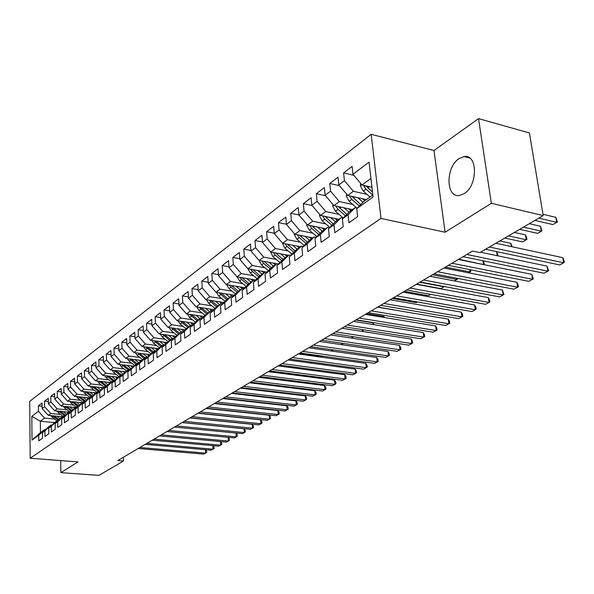 <?xml version="1.0" encoding="UTF-8"?>
<svg xmlns="http://www.w3.org/2000/svg" width="594" height="594" viewBox="0 0 594 594"><rect width="100%" height="100%" fill="white"/><g stroke="black" fill="none" stroke-linecap="round" stroke-linejoin="round"><path stroke-width="0.89" d="M464.107 193.659C478.007 185.632 477.814 153.631 463.996 156.571L459.073 158.591C445.47 167.04 445.738 198.129 459.511 195.456L464.107 193.659M371.168 134.318L29.7 401.41L30.197 458.226L381.006 218.429L371.168 134.318L433.991 150.505L445.106 232.239L491.349 203.304L478.526 118.629L433.991 150.505M478.526 118.629L529.417 132.945L543.198 215.585L491.349 203.304M290.741 213.276L298.96 214.983L298.262 207.529L290.741 213.276L291.402 220.664L286.442 224.406L285.796 217.048L278.482 222.624L279.106 229.93L274.294 233.561L273.686 226.284L266.587 231.705L267.174 238.922L262.496 242.449L261.917 235.261L255.019 240.525L255.576 247.668L251.032 251.091L250.482 243.986L243.778 249.109L244.305 256.163L239.879 259.496L239.367 252.472L232.848 257.447L233.338 264.427L229.039 267.664L228.556 260.721L222.215 265.563L222.676 272.46L218.495 275.616L218.043 268.748L211.865 273.463L212.303 280.279L208.227 283.353L207.803 276.559L201.789 281.148L202.198 287.897L198.233 290.882L197.832 284.17L191.973 288.639L192.359 295.307L188.498 298.225L188.12 291.58L182.417 295.931L182.781 302.532L179.017 305.368L178.66 298.797L173.099 303.044L173.441 309.571L169.765 312.34L169.439 305.836L164.018 309.971L164.338 316.439L160.759 319.134L160.447 312.696L155.16 316.728L155.457 323.129L151.967 325.757L151.678 319.386L146.518 323.322L146.792 329.655L143.392 332.217L143.124 325.92L138.09 329.759L138.343 336.026L135.024 338.528L134.771 332.291L129.856 336.041L130.101 342.241L126.856 344.683L126.619 338.506L121.822 342.166L122.045 348.307L118.882 350.698L118.666 344.579L113.974 348.158L114.182 354.232L111.085 356.571L110.892 350.512L106.311 354.009L106.497 360.023L103.475 362.303L103.297 356.311L98.819 359.726L98.99 365.681L96.042 367.909L95.872 361.976L91.498 365.31L91.654 371.213L88.766 373.388L88.617 367.508L84.341 370.775L84.482 376.618L81.66 378.749L81.519 372.928L77.339 376.113L77.472 381.905L74.71 383.984L74.584 378.222L70.493 381.341L70.612 387.073L67.909 389.115L67.79 383.397L63.788 386.456L63.9 392.137L61.256 394.126L61.152 388.469L57.232 391.461L57.328 397.089L54.745 399.034L54.648 393.428L50.817 396.354L50.898 401.93L48.366 403.838L48.285 398.284L44.535 401.15L44.602 406.675L42.122 408.546L42.055 403.044L38.38 405.843L42.092 406.222M325.683 228.712L307.506 224.992L298.953 214.976L304.061 211.122L303.356 203.638L312.05 205.509M54.603 422.579L40.325 421.235L31.809 416.32L32.024 440.043L38.714 435.276L38.773 440.852L42.493 438.238L42.419 432.632L44.921 430.85L44.996 436.471L48.79 433.806L48.708 428.155L51.262 426.336L51.351 432.009L55.227 429.276L55.138 423.574L57.744 421.718L57.841 427.442L61.806 424.658L61.702 418.896L64.367 416.995L64.471 422.779L68.525 419.928L68.407 414.115L71.132 412.177L71.25 418.013L75.393 415.102L75.26 409.229L78.052 407.246L78.185 413.142L82.418 410.164L82.269 404.232L85.12 402.205L85.269 408.16L89.597 405.115L89.442 399.123L92.352 397.052L92.516 403.059L96.948 399.948L96.777 393.896L99.755 391.773L99.933 397.846L104.462 394.661L104.277 388.55L107.328 386.375L107.521 392.508L112.162 389.248L111.962 383.078L115.08 380.851L115.288 387.05L120.04 383.709L119.817 377.472L123.017 375.193L123.248 381.452L128.111 378.036L127.873 371.74L131.148 369.401L131.393 375.727L136.375 372.223L136.115 365.859L139.471 363.469L139.738 369.862L144.839 366.268L144.572 359.838L148.01 357.388L148.292 363.847L153.527 360.164L153.23 353.668L156.757 351.151L157.054 357.677L162.422 353.905L162.11 347.334L165.726 344.758L166.045 351.358L171.555 347.49L171.213 340.845L174.926 338.201L175.267 344.876L180.918 340.904L180.561 334.192L184.363 331.474L184.734 338.224L190.533 334.147L190.147 327.353L194.052 324.569L194.446 331.393L200.401 327.205L199.985 320.344L204.002 317.486L204.418 324.376L210.528 320.077L210.098 313.135L214.219 310.202L214.664 317.174L220.946 312.756L220.478 305.739L224.718 302.717L225.185 309.771L231.645 305.234L231.155 298.129L235.506 295.032L236.011 302.168L242.649 297.497L242.122 290.31L246.599 287.125L247.134 294.342L253.965 289.538L253.408 282.269L258.011 278.987L258.583 286.293L265.607 281.356L265.021 273.997L269.758 270.619L270.359 278.014L277.591 272.928L276.967 265.481L281.846 261.999L282.484 269.483L289.939 264.248L289.278 256.712L294.305 253.126L294.98 260.699L302.658 255.301L301.952 247.676L307.135 243.986L307.848 251.648L315.763 246.087L315.02 238.357L320.359 234.556L321.124 242.322L329.284 236.583L328.497 228.757L334.006 224.836L334.808 232.7L343.228 226.774L342.396 218.852L348.084 214.798L348.93 222.765L357.625 216.654L356.742 208.628L373.069 196.993L369.052 162.14L352.97 174.257L352.108 166.439L343.599 172.936L344.431 180.695L338.832 184.92L338.016 177.19L329.774 183.487L330.561 191.149L325.126 195.248L324.361 187.615L316.364 193.718L317.107 201.292L311.843 205.257L311.115 197.72L303.356 203.638M31.809 416.32L38.439 411.323L38.38 405.843M543.198 215.585L479.907 252.591L472.601 251.069L117.798 460.55L123.5 461.003L123.366 457.261M62.689 416.758L48.322 415.362L50.832 413.521L60.67 414.486M42.122 408.546L48.322 415.362M44.602 406.675L50.832 413.521M32.024 440.043L40.459 432.647L44.758 429.581L45.582 429.655M38.714 435.276L44.758 429.581M69.097 412.169L54.626 410.736L57.18 408.858L67.115 409.853M48.366 403.838L54.626 410.736M50.898 401.93L57.18 408.858M42.419 432.632L48.485 426.908L51.002 425.111L51.849 425.193M44.921 430.85L51.002 425.111M75.646 407.491L61.063 406.006L63.677 404.091L73.693 405.115M54.745 399.034L61.063 406.006M57.328 397.089L63.677 404.091M48.708 428.155L54.811 422.386L57.38 420.552L58.242 420.634M51.262 426.336L57.38 420.552M82.336 402.71L67.634 401.18L70.307 399.22L80.413 400.282M61.256 394.126L67.634 401.18M63.9 392.137L70.307 399.22M55.138 423.574L61.271 417.768L63.892 415.889L64.776 415.978M57.744 421.718L63.892 415.889M89.167 397.824L74.354 396.243L77.079 394.238L87.281 395.337M67.909 389.115L74.354 396.243M70.612 387.073L77.079 394.238M61.702 418.896L67.872 413.053L70.552 411.13L71.458 411.226M64.367 416.995L70.552 411.13M96.146 392.834L81.215 391.201L84.006 389.152L94.297 390.288M74.71 383.984L81.215 391.201M77.472 381.905L84.006 389.152M68.407 414.115L74.614 408.226L77.354 406.266L78.282 406.363M71.132 412.177L77.354 406.266M103.282 387.726L88.239 386.048L91.09 383.954L101.47 385.127M81.66 378.749L88.239 386.048M84.482 376.618L91.09 383.954M75.26 409.229L81.504 403.296L84.303 401.299L85.254 401.396M78.052 407.246L84.303 401.299M110.595 382.514L95.411 380.776L98.329 378.638L108.806 379.848M88.766 373.388L95.411 380.776M91.654 371.213L98.329 378.638M82.269 404.232L88.551 398.262L91.417 396.213L92.389 396.317M85.12 402.205L91.417 396.213M118.117 377.19L102.747 375.386L105.732 373.195L116.313 374.45M96.042 367.909L102.747 375.386M98.99 365.681L105.732 373.195M89.442 399.123L95.76 393.109L98.686 391.015L99.681 391.127M92.352 397.052L98.686 391.015M125.802 371.74L110.254 369.876L113.306 367.634L123.99 368.926M103.475 362.303L110.254 369.876M106.497 360.023L113.306 367.634M96.777 393.896L103.126 387.837L106.118 385.699L107.143 385.818M99.755 391.773L106.118 385.699M133.672 366.171L117.939 364.233L121.065 361.939L131.846 363.276M111.085 356.571L117.939 364.233M114.182 354.232L121.065 361.939M104.277 388.55L110.662 382.447L113.729 380.257L114.776 380.383M107.328 386.375L113.729 380.257M141.728 360.469L125.802 358.457L129.002 356.103L139.887 357.491M118.882 350.698L125.802 358.457M122.045 348.307L129.002 356.103M111.962 383.078L118.384 376.93L121.518 374.688L122.594 374.821M115.08 380.851L121.518 374.688M149.978 354.633L133.85 352.539L137.125 350.133L148.114 351.574M126.856 344.683L133.85 352.539M130.101 342.241L137.125 350.133M119.817 377.472L126.277 371.287L129.492 368.993L130.591 369.126M123.017 375.193L129.492 368.993M158.427 348.656L142.1 346.488L145.448 344.023L156.549 345.508M135.024 338.528L142.1 346.488M138.343 336.026L145.448 344.023M127.873 371.74L134.363 365.503L137.652 363.149L138.788 363.29M131.148 369.401L137.652 363.149M167.077 342.53L150.542 340.28L153.98 337.756L165.184 339.3M143.392 332.217L150.542 340.28M146.792 329.655L153.98 337.756M136.115 365.859L142.649 359.585L146.02 357.172L147.178 357.321M139.471 363.469L146.02 357.172M175.943 336.263L159.199 333.925L162.719 331.341L174.035 332.937M151.967 325.757L159.199 333.925M155.457 323.129L162.719 331.341M144.572 359.838L151.136 353.512L154.589 351.047L155.784 351.203M148.01 357.388L154.589 351.047M185.038 329.841L168.065 327.413L171.681 324.755L183.108 326.41M160.759 319.134L168.065 327.413M164.338 316.439L171.681 324.755M153.23 353.668L159.831 347.297L163.372 344.765L164.597 344.936M156.757 351.151L163.372 344.765M194.357 323.255L177.161 320.73L180.866 318.013L192.411 319.728M169.765 312.34L177.161 320.73M173.441 309.571L180.866 318.013M162.11 347.334L168.741 340.926L172.371 338.328L173.634 338.506M165.726 344.758L172.371 338.328M203.92 316.505L186.494 313.877L190.288 311.085L201.96 312.867M179.017 305.368L186.494 313.877M182.781 302.532L190.288 311.085M171.213 340.845L177.888 334.385L181.608 331.727L182.907 331.912M174.926 338.201L181.608 331.727M213.736 309.585L196.065 306.846L199.963 303.987L211.754 305.828M188.498 298.225L196.065 306.846M192.359 295.307L199.963 303.987M180.561 334.192L187.258 327.68L191.082 324.955L192.419 325.148M184.363 331.474L191.082 324.955M223.804 302.48L205.888 299.628L209.89 296.696L221.8 298.604M198.233 290.882L205.888 299.628M202.198 287.897L209.89 296.696M190.147 327.353L196.881 320.805L200.802 317.998L202.175 318.206M194.052 324.569L200.802 317.998M234.147 295.196L215.971 292.226L220.084 289.204L232.12 291.194M208.227 283.353L215.971 292.226M212.303 280.279L220.084 289.204M199.985 320.344L206.757 313.743L210.781 310.862L212.199 311.085M204.002 317.486L210.781 310.862M244.773 287.711L226.329 284.615L230.554 281.511L242.716 283.576M218.495 275.616L226.329 284.615M222.676 272.46L230.554 281.511M210.098 313.135L216.899 306.489L221.035 303.534L222.49 303.772M214.219 310.202L221.035 303.534M255.687 280.026L236.976 276.797L241.313 273.611L253.608 275.757M229.039 267.664L236.976 276.797M233.338 264.427L241.313 273.611M220.478 305.739L227.316 299.042L231.563 296.005L233.063 296.25M224.718 302.717L231.563 296.005M266.906 272.134L247.913 268.763L252.376 265.488L264.805 267.716M239.879 259.496L247.913 268.763M244.305 256.163L252.376 265.488M231.155 298.129L238.016 291.394L242.382 288.268L243.934 288.528M235.506 295.032L242.382 288.268M265.021 273.997L271.97 267.114L276.722 263.721L278.43 264.033L259.155 260.506L263.743 257.135L276.314 259.452M251.032 251.091L259.155 260.506M255.576 247.668L263.743 257.135M242.122 290.31L249.02 283.524L253.504 280.316L255.108 280.591M246.599 287.125L253.504 280.316M288.454 255.331L270.723 252.005L275.445 248.537L288.157 250.95M262.496 242.449L270.723 252.005M267.174 238.922L275.445 248.537M253.408 282.269L260.328 275.438L264.946 272.134L266.602 272.431M258.011 278.987L264.946 272.134M300.505 246.71L282.633 243.265L287.489 239.694L300.341 242.204M274.294 233.561L282.633 243.265M279.106 229.93L287.489 239.694M269.758 270.619L276.722 263.721M312.912 237.838L294.884 234.266L299.888 230.591L312.889 233.197M286.442 224.406L294.884 234.266M291.402 220.664L299.888 230.591M276.967 265.481L283.947 258.553L288.833 255.056L290.6 255.39M281.846 261.999L288.833 255.056M325.809 223.923L312.659 221.206L307.506 224.992M304.061 211.122L312.659 221.206M289.278 256.712L296.28 249.732L301.314 246.131L303.14 246.488M294.305 253.126L301.314 246.131M338.84 219.305L320.508 215.444L325.816 211.538L339.122 214.375M311.843 205.257L320.508 215.444M317.107 201.292L325.816 211.538M301.952 247.676L308.977 240.652L314.167 236.947L316.06 237.318M307.135 243.986L314.167 236.947M352.398 209.608L333.91 205.598L339.389 201.574L352.851 204.529M325.126 195.248L333.91 205.598M330.561 191.149L339.389 201.574M315.02 238.357L322.067 231.296L327.413 227.472L329.373 227.873M320.359 234.556L327.413 227.472M366.372 199.614L347.735 195.448L353.385 191.298L367.003 194.379M338.832 184.92L347.735 195.448M344.431 180.695L353.385 191.298M328.497 228.757L335.558 221.644L341.075 217.701L343.109 218.132M334.006 224.836L341.075 217.701M371.948 187.266L361.991 184.972L370.931 178.408M352.97 174.257L361.991 184.972M342.396 218.852L349.48 211.694L355.167 207.625L357.276 208.086M348.084 214.798L355.167 207.625M60.67 460.58L60.878 472.638L98.931 475.371L123.5 461.003M445.106 232.239L381.006 218.429M60.878 472.638L78 461.924L30.197 458.226M54.366 419.03L44.602 418.094L40.325 421.235L40.459 432.647M356.742 208.628L363.84 201.425L372.839 194.995M38.439 411.323L44.602 418.094M343.599 172.936L353.883 175.341M329.774 183.487L339.493 185.699M316.364 193.718L325.557 195.745M278.482 222.624L286.427 224.228M266.587 231.705L274.265 233.219M255.019 240.525L262.451 241.951M243.778 249.109L250.98 250.445M232.848 257.447L239.828 258.717M222.215 265.563L228.98 266.758M211.865 273.463L218.429 274.591M201.789 281.148L208.16 282.217M191.973 288.639L198.158 289.649M182.417 295.931L188.424 296.889M173.099 303.044L178.935 303.95M164.018 309.971L169.691 310.833M155.16 316.728L160.677 317.545M146.518 323.322L151.893 324.094M138.09 329.759L143.317 330.494M129.856 336.041L134.949 336.731M121.822 342.166L126.782 342.835M113.974 348.158L118.807 348.789M106.311 354.009L111.026 354.611M98.819 359.726L103.415 360.298M91.498 365.31L95.983 365.852M84.341 370.775L88.714 371.295M77.339 376.113L81.608 376.611M70.493 381.341L74.658 381.816M63.788 386.456L67.865 386.902M57.232 391.461L61.212 391.884M50.817 396.354L54.707 396.762M44.535 401.15L48.329 401.544M489.441 247.015L563.654 262.793L559.667 264.917L485.565 249.287M495.856 243.265L562.778 257.685L563.654 262.793L564.3 262.348L563.951 260.306L562.778 257.685M360.758 183.501L360.358 185.803L363.253 191.075L370.003 197.022M534.956 220.404L552.843 224.569L556.749 222.342L555.902 217.352L542.983 214.278M363.446 185.306L365.978 189.092L372.742 195.062M372.505 192.07L366.075 185.915M555.902 217.352L557.41 222.008L556.749 222.342L538.84 218.132M557.41 222.008L552.843 224.569M466.825 254.477L547.883 271.176L544.015 273.233L463.075 256.697M480.516 252.235L547.052 266.127L547.883 271.176L548.566 270.716L547.052 266.127M451.989 263.239L532.566 279.321L528.801 281.326L448.344 265.392M458.36 259.474L531.764 274.331L532.566 279.321L533.278 278.846L531.764 274.331M346.658 194.179L346.324 196.117L349.168 201.307L356.786 207.982M357.833 197.705L363.016 202.257M362.481 198.745L364.775 200.757M519.683 229.336L537.473 233.353L541.275 231.185L540.458 226.255L529.336 223.693M351.975 196.436L349.376 195.857L351.811 199.391L359.34 205.992M360.758 204.551L351.938 196.384M540.458 226.255L541.966 230.828L541.275 231.185L523.463 227.123M541.966 230.828L537.473 233.353M332.989 204.514L332.714 206.118L335.513 211.234L343.265 217.976M343.971 207.781L349.005 212.169M348.581 208.784L350.816 210.736M504.833 238.016L522.52 241.899L526.225 239.783L525.438 234.912L514.382 232.432M335.707 205.992L338.075 209.37L345.433 215.785M346.814 214.389L338.238 206.541M525.438 234.912L526.633 237.466L526.945 239.412L526.225 239.783L508.509 235.87M526.945 239.412L522.52 241.899M437.578 271.748L517.656 287.244L513.996 289.196L434.036 273.834M443.933 267.991L516.891 282.306L517.656 287.244L518.399 286.754L518.094 284.778L516.891 282.306M423.574 280.012L503.163 294.951L499.599 296.852L420.136 282.046M429.915 276.269L502.427 290.072L503.163 294.951L503.935 294.446L502.427 290.072M319.728 214.531L319.505 215.822L322.26 220.864L329.833 227.405M330.531 217.553L335.417 221.792M335.098 218.518L337.288 220.411M511.337 246.599L510.833 243.332L499.836 240.941M322.468 215.86L324.747 219.06L331.949 225.282M333.286 223.938L324.948 216.379M510.833 243.332L512.177 246.785M306.868 224.242L306.697 225.237L309.407 230.212L316.81 236.568M317.486 227.034L322.267 231.155M322.015 227.955L324.153 229.804M309.615 225.423L311.82 228.452L318.859 234.511M320.166 233.204L312.05 225.92M496.658 251.626L498.084 255.903M497.245 255.732L496.629 251.618M409.964 288.045L489.055 302.457L485.58 304.299L406.623 290.021M416.29 284.318L488.342 297.631L489.055 302.457L489.85 301.938L489.567 300.007L488.342 297.631M294.372 233.672L294.253 234.385L296.918 239.285L304.165 245.463M304.819 236.234L309.526 240.266M309.311 237.125L311.404 238.922M297.141 234.712L299.265 237.578L306.162 243.473M307.425 242.204L299.532 235.187M483.026 264.471L458.783 259.229M483.449 260.855L484.259 263.803L483.078 264.478M484.259 263.803L483.457 264.226L482.952 260.759M396.733 295.864L475.319 309.756L471.94 311.553L393.48 297.78M403.036 292.144L474.636 304.982L475.319 309.756L476.136 309.229L475.868 307.321L474.636 304.982M282.247 242.812L284.793 248.099L291.884 254.113M292.515 245.174L297.149 249.109M296.97 246.027L299.02 247.772M285.023 243.726L287.073 246.443L293.822 252.175M295.055 250.95L287.37 244.179M468.443 272.802L469.951 271.941L445.418 267.114M470.53 269.787L470.775 271.51L468.48 272.809M470.775 271.51L469.951 271.941L469.616 269.602M383.858 303.46L461.939 316.869L458.65 318.622L380.695 305.331M390.139 299.755L461.286 312.147L461.939 316.869L462.778 316.327L462.518 314.441L461.286 312.147M371.332 310.862L448.901 323.797L445.7 325.505L368.25 312.682M377.591 307.165L448.277 319.127L448.901 323.797L449.769 323.247L449.517 321.384L448.277 319.127M359.132 318.065L436.204 330.554L433.078 332.209L356.133 319.832M365.369 314.382L435.602 325.928L436.204 330.554L437.087 329.989L436.85 328.148L435.602 325.928M347.252 325.074L423.819 337.132L420.775 338.758L344.334 326.797M353.467 321.406L423.247 332.566L423.819 337.132L424.725 336.568L424.495 334.741L423.247 332.566M335.684 331.905L411.746 343.555L408.769 345.136L332.84 333.59M341.869 328.252L411.189 339.033L411.746 343.555L412.659 342.976L412.444 341.171L411.189 339.033M324.406 338.565L399.962 349.814L397.059 351.358L321.629 340.206M330.568 334.927L399.435 345.344L399.962 349.814L400.898 349.227L400.69 347.445L399.435 345.344M313.417 345.055L388.469 355.925L385.64 357.432L310.707 346.651M319.55 341.431L387.964 351.5L388.469 355.925L389.419 355.338L389.219 353.564L387.964 351.5M302.695 351.388L377.249 361.894L374.487 363.365L300.052 352.947M308.798 347.78L376.759 357.506L377.249 361.894L378.215 361.293L378.022 359.541L376.759 357.506M292.233 357.558L366.29 367.716L363.595 369.149L289.664 359.08M298.314 353.972L365.822 363.38L366.29 367.716L367.27 367.114L367.085 365.377L365.822 363.38M282.031 363.587L355.591 373.403L352.955 374.807L279.522 365.072M288.083 360.009L355.145 369.112L355.591 373.403L356.586 372.794L356.407 371.079L355.145 369.112M272.074 369.468L345.144 378.965L342.567 380.331L269.617 370.916M278.096 365.911L344.713 374.71L345.144 378.965L346.146 378.348L345.975 376.648L344.713 374.71M262.348 375.208L334.927 384.392L332.41 385.729L259.949 376.618M268.347 371.666L334.519 380.182L334.927 384.392L335.944 383.769L335.773 382.091L334.519 380.182M252.851 380.813L324.94 389.701L322.483 391.008L250.512 382.194M258.821 377.294L324.547 385.528L324.94 389.701L325.965 389.07L325.809 387.407L324.547 385.528M243.57 386.293L315.184 394.891L312.778 396.168L241.283 387.644M249.51 382.788L314.805 390.755L315.184 394.891L316.216 394.26L316.067 392.612L314.805 390.755M234.504 391.646L305.635 399.962L303.282 401.217L232.276 392.961M240.414 388.157L305.271 395.871L305.635 399.962L306.682 399.331L306.534 397.698L305.271 395.871M225.646 396.874L296.302 404.93L294 406.148L223.463 398.166M231.526 393.406L295.953 400.876L296.302 404.93L297.349 404.291L297.215 402.673L295.953 400.876M216.981 401.99L287.169 409.786L284.912 410.981L214.85 403.252M222.832 398.537L286.828 405.769L287.169 409.786L288.224 409.14L288.09 407.536L286.828 405.769M208.509 406.994L278.222 414.538L276.017 415.711L206.422 408.226M214.33 403.556L277.903 410.558L278.222 414.538L279.291 413.892L279.165 412.303L277.903 410.558M200.223 411.887L269.476 419.186L267.315 420.337L198.181 413.09M206.014 408.464L269.164 415.251L269.476 419.186L270.545 418.54L270.426 416.966L269.164 415.251M192.114 416.676L260.907 423.745L258.791 424.866L190.117 417.857M197.876 413.268L260.61 419.839L260.907 423.745L261.984 423.099L261.865 421.532L260.61 419.839M184.185 421.354L252.517 428.207L250.445 429.306L182.224 422.512M189.917 417.976L252.235 424.331L252.517 428.207L253.601 427.554L253.482 426.009L252.235 424.331M270.456 251.693L273.01 256.66L279.952 262.518M280.561 253.853L285.127 257.707M284.979 254.678L286.984 256.378M273.255 252.48L275.222 255.056L281.838 260.64M283.041 259.452L275.549 252.91M454.269 280.903L456.793 279.462L432.41 274.799M457.543 278.348L457.64 279.017L454.284 280.91M457.64 279.017L456.793 279.462L456.615 278.17M259.006 260.328L261.553 264.991L268.354 270.693M268.948 262.288L273.433 266.067M273.322 263.083L275.289 264.738M261.806 260.989L263.706 263.424L270.196 268.874M271.361 267.716L264.063 261.397M416.617 284.125L440.807 288.595L443.963 286.791L419.735 282.284M444.431 286.568L440.807 288.595M444.401 286.568L443.926 286.471M247.936 268.77L250.408 273.084L257.076 278.645M257.648 270.493L262.073 274.19M261.991 271.258L263.914 272.876M250.675 269.253L252.502 271.562L258.865 276.878M260.001 275.757L252.888 269.646M404.343 291.372L428.385 295.693L430.702 294.379M430.747 294.386L428.385 295.693M237.154 276.826L239.575 280.962L246.109 286.39M246.659 278.467L251.017 282.098M250.965 279.21L252.851 280.784M239.85 277.294L241.609 279.484L247.854 284.675M248.96 283.583L242.018 277.665M392.374 298.433L416.275 302.621L417.396 301.982M417.419 301.982L416.275 302.621M226.656 284.667L229.024 288.632L235.432 293.926M235.959 286.234L240.258 289.79M240.228 286.947L242.085 288.484M229.306 285.113L231.007 287.192L237.132 292.263M238.246 291.231L231.437 285.476M216.439 292.3L218.748 296.102L225.044 301.269M225.549 293.785L229.781 297.282M229.781 294.483L231.653 296.027M395.285 310.157L377.858 307.001M219.045 292.723L226.7 299.643M227.829 298.678L221.139 293.065M206.489 299.725L208.746 303.371L214.924 308.42M215.407 301.143L219.587 304.574M219.609 301.811L221.866 303.668M384.066 317.456L383.954 316.468L366.661 313.617M209.051 300.133L216.535 306.846M217.679 305.932L211.108 300.46M383.954 316.468L384.593 317.538M196.792 306.957L198.997 310.454L205.064 315.392M205.524 308.316L209.652 311.679M209.697 308.962L212.244 311.041M373.106 324.547L372.913 322.832L355.732 320.069M199.317 307.35L206.638 313.855M207.789 313.008L201.336 307.662M372.913 322.832L374.042 324.695M187.34 314.003L189.493 317.359L195.456 322.193M195.901 315.295L199.963 318.599M200.029 315.919L202.48 317.909M189.828 314.382L197.015 320.708M198.151 319.891L191.81 314.679M362.503 329.64L363.446 331.608M362.392 331.445L362.192 329.596M178.126 320.871L180.234 324.094L186.093 328.816M186.516 322.104L190.526 325.349M190.615 322.705L192.968 324.614M180.576 321.228L187.652 327.405M188.758 326.611L182.529 321.517M352.524 336.583L352.985 338.32M351.923 338.157L351.745 336.464M169.142 327.561L171.198 330.658L176.96 335.283M177.361 328.742L181.326 331.927M181.43 329.321L183.695 331.148M171.555 327.91L178.512 333.939M179.596 333.16L173.47 328.185M342.597 343.302L342.738 344.683M341.684 344.691L341.528 343.146M160.38 334.088L162.385 337.065L168.05 341.595M168.436 335.216L172.342 338.35M172.468 335.781L174.643 337.526M162.749 334.422L169.602 340.31M170.664 339.553L164.635 334.689M331.556 351.039L308.902 347.72M332.61 349.807L332.67 350.43L331.601 351.047M332.67 350.43L331.66 350.98L331.526 349.651M151.826 340.459L153.787 343.31L159.363 347.75M159.727 341.535L163.855 344.832M163.721 342.077L165.815 343.748M154.158 340.778L160.907 346.525M161.939 345.79L156.014 341.03M320.916 357.12L321.807 356.608L299.198 353.452M321.748 355.984L321.807 356.608L322.72 356.118L320.946 357.12M143.481 346.673L145.396 349.413L150.876 353.764M151.218 347.698L155.606 351.18M155.19 348.225L157.202 349.829M145.775 346.978L152.42 352.591M153.43 351.871L147.602 347.215M310.521 363.053L312.125 362.14M312.169 362.147L310.536 363.06M135.328 352.732L137.199 355.375L142.59 359.637M142.916 353.712L147.312 357.194M146.852 354.224L148.797 355.761M137.585 353.022L144.134 358.516M145.122 357.811L139.39 353.259M278.141 365.882L300.43 368.822L301.826 368.028M301.856 368.028L300.43 368.822M127.368 358.65L129.188 361.189L134.526 365.392M134.816 359.593L139.115 362.986M138.714 360.083L140.585 361.56M129.596 358.932L136.041 364.308M137.006 363.617L131.363 359.155M269.119 371.213L291.26 374.064M119.594 364.434L121.369 366.877L126.656 371.02M126.893 365.332L131.103 368.636M130.762 365.807L132.566 367.226M121.777 364.701L128.133 369.958M129.076 369.29L123.522 364.916M111.991 370.084L113.729 372.431L118.963 376.522M119.156 370.946L123.27 374.168M122.995 371.406L124.733 372.765M275.393 379.366L259.244 377.042M114.145 370.337L120.411 375.482M121.325 374.829L115.867 370.545M104.566 375.601L106.252 377.858L111.442 381.897M111.59 376.425L115.622 379.573M115.399 376.871L117.077 378.178M106.682 375.846L112.853 380.88M113.781 380.264L108.375 376.047M266.803 384.897L266.743 384.184M266.847 384.199L267.397 384.971M97.297 380.992L98.953 383.167L104.084 387.154M104.195 381.786L108.145 384.853M107.974 382.217L109.593 383.472M99.391 381.229L105.472 386.167M106.63 385.758L101.054 381.422M258.383 390.295L258.338 389.679M258.88 389.738L259.363 390.406M90.199 386.263L91.803 388.365L96.896 392.292M96.963 387.021L100.839 390.02M100.713 387.444L102.279 388.654M92.256 386.494L98.248 391.327M99.636 391.119L93.897 386.679M251.069 395.151L251.262 395.693M250.133 395.559L250.096 395.032M176.418 425.943L244.297 432.573L242.27 433.65L174.502 427.071L235.981 433.056L236.241 436.857L234.259 437.912L166.936 431.541M182.12 422.579L244.023 428.742L244.297 432.573L245.381 431.92L245.277 430.39L244.023 428.742M83.249 391.424L84.816 393.443L89.857 397.327M89.887 392.151L93.689 395.077M93.614 392.552L95.122 393.718M85.276 391.646L91.186 396.376M92.538 396.176L86.895 391.825M243.154 400.393L243.184 400.839M242.055 400.705L242.018 400.267M168.815 430.435L236.241 436.857L237.333 436.204L237.229 434.682L235.981 433.056M76.448 396.465L77.977 398.411L82.974 402.249M82.967 397.163L86.694 400.029M86.665 397.557L88.12 398.678M78.445 396.681L84.274 401.321M85.566 401.099L80.041 396.851M161.368 434.83L228.356 441.052L226.403 442.084L159.534 435.914M228.141 437.333L229.351 438.892L229.447 440.392L228.356 441.052L228.111 437.333M69.795 401.403L71.287 403.274L76.24 407.068M76.195 402.071L79.848 404.87M79.863 402.45L81.267 403.526M71.763 401.611L77.703 406.303M78.75 405.917L73.337 401.774M154.076 439.137L220.619 445.158L218.711 446.176L152.272 440.199M220.471 441.535L221.621 443.013L221.718 444.505L220.619 445.158L220.389 441.528M63.276 406.229L64.739 408.033L69.647 411.783M69.565 406.875L73.151 409.615M73.203 407.239L74.562 408.278M65.221 406.43L71.302 411.211M72.074 410.64L66.773 406.586M146.926 443.354L213.038 449.19L211.167 450.185L145.166 444.394M212.942 445.656L214.048 447.059L214.137 448.537L213.038 449.19L212.823 445.649M56.898 410.959L58.323 412.696L63.187 416.401M63.075 411.575L66.595 414.256M66.691 411.932L68.02 412.941M58.813 411.152L64.872 415.889M65.54 415.258L60.343 411.3M139.924 447.49L205.606 453.14L203.764 454.12L138.202 448.507M205.561 449.695L206.623 451.017L206.712 452.487L205.606 453.14L205.398 449.68M50.653 415.592L56.861 420.923M56.72 416.179L60.18 418.8M60.306 416.52L61.62 417.523M52.539 415.77L58.487 420.404M59.14 419.78L54.054 415.919M361.739 184.667L360.38 185.67M365.978 189.092L363.253 191.075M369.32 186.665L367.708 187.83M366.216 186.13L363.506 185.499M347.483 195.151L346.347 195.983M351.811 199.391L349.168 201.307M354.997 197.074L353.489 198.166M333.665 205.309L332.737 205.992M338.075 209.37L335.513 211.234M341.112 207.165L339.701 208.19M320.263 215.154L319.527 215.696M324.747 219.06L322.26 220.864M327.65 216.944L326.329 217.909M307.261 224.71L306.712 225.111M311.82 228.452L309.407 230.212M314.59 226.44L313.35 227.339M294.646 233.984L294.275 234.259M299.265 237.578L296.918 239.285M301.908 235.655L300.75 236.501M287.073 246.443L284.793 248.099M289.597 244.609L288.513 245.389M275.222 255.056L273.01 256.66M277.636 253.304L276.626 254.032M263.706 263.424L261.553 264.991M266.008 261.754L265.072 262.429M252.502 271.562L250.408 273.084M254.7 269.966L253.831 270.597M241.609 279.484L239.575 280.962M243.703 277.962L242.901 278.549M231.007 287.192L229.024 288.632M233.004 285.736L232.261 286.278M220.678 294.698L218.748 296.102M222.594 293.302L221.904 293.807M210.625 302.004L208.746 303.371M212.452 300.675L211.82 301.136M200.831 309.125L198.997 310.454M202.576 307.855L201.99 308.279M191.283 316.06L189.493 317.359M192.946 314.85L192.419 315.236M181.979 322.824L180.234 324.094M183.568 321.673L183.078 322.022M172.899 329.425L171.198 330.658M174.413 328.319L173.975 328.638M164.048 335.855L162.385 337.065M165.496 334.808L165.095 335.09M155.405 342.137L153.787 343.31M146.97 348.27L145.396 349.413M138.736 354.254L137.199 355.375M130.695 360.098L129.188 361.189M122.839 365.807L121.369 366.877M115.162 371.384L113.729 372.431M107.663 376.841L106.252 377.858M100.327 382.172L98.953 383.167M93.154 387.385L91.803 388.365M86.13 392.486L84.816 393.443M79.269 397.475L77.977 398.411M72.55 402.361L71.287 403.274M65.971 407.142L64.739 408.033M59.534 411.82L58.323 412.696M53.222 416.401L52.042 417.263M469.772 158.071L463.996 156.571"/></g></svg>
